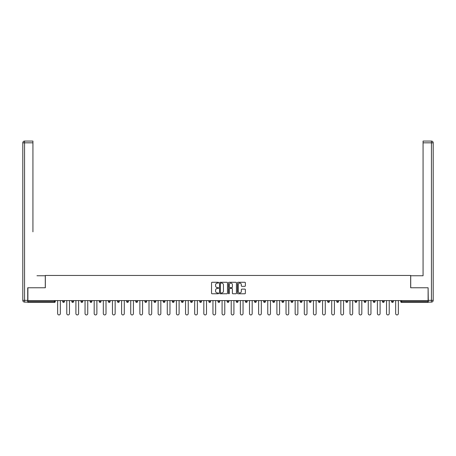 <?xml version="1.0" encoding="UTF-8"?>
<svg xmlns="http://www.w3.org/2000/svg" width="456" height="456" viewBox="0 0 456 456"><rect width="100%" height="100%" fill="white"/><g stroke="black" fill="none" stroke-linecap="round" stroke-linejoin="round"><path stroke-width="0.68" d="M218.629 282.68A0.405 0.405 0 0 0 218.23 282.275L212.12 282.275A0.576 0.576 0 0 0 211.544 282.851L211.544 293.197A0.576 0.576 0 0 0 212.12 293.772L218.23 293.772A0.405 0.405 0 0 0 218.629 293.373A0.405 0.405 0 0 0 218.23 292.969L217.438 292.969A1.841 1.841 0 0 1 215.597 291.127L215.597 290.267A1.841 1.841 0 0 1 217.438 288.426L218.23 288.426A0.405 0.405 0 0 0 218.629 288.027A0.405 0.405 0 0 0 218.23 287.622L217.438 287.622A1.841 1.841 0 0 1 215.597 285.787L215.597 284.92A1.841 1.841 0 0 1 217.438 283.085L218.23 283.085A0.405 0.405 0 0 0 218.629 282.68M244.798 286.328A0.576 0.576 0 0 0 245.374 285.752L245.374 282.851A0.576 0.576 0 0 0 244.798 282.275L238.015 282.275A0.576 0.576 0 0 0 237.439 282.851L237.439 293.197A0.576 0.576 0 0 0 238.015 293.772L244.798 293.772A0.576 0.576 0 0 0 245.374 293.197L245.374 289.691A0.576 0.576 0 0 0 244.798 289.115L241.897 289.115A0.576 0.576 0 0 0 241.321 289.691L241.321 291.43A1.539 1.539 0 0 1 239.782 292.969A1.539 1.539 0 0 1 238.249 291.43L238.249 284.618A1.539 1.539 0 0 1 239.782 283.085A1.539 1.539 0 0 1 241.321 284.618L241.321 285.752A0.576 0.576 0 0 0 241.897 286.328L244.798 286.328M29.184 141.064L24.556 141.064L32.929 141.064L29.184 141.064L32.929 141.064L32.929 142.825L24.556 142.825L24.556 300.35L27.719 300.35L27.719 287.764L45.343 287.764L45.343 275.464L410.656 275.464L410.656 287.764L428.104 287.764L428.104 300.589L27.896 300.589L27.896 301.524L54.424 301.524L54.424 300.589M27.896 287.764L27.896 300.589M227.498 282.851A0.576 0.576 0 0 0 226.923 282.275L220.14 282.275A0.576 0.576 0 0 0 219.564 282.851L219.564 293.197A0.576 0.576 0 0 0 220.14 293.772L226.923 293.772A0.576 0.576 0 0 0 227.498 293.197L227.498 282.851M229.077 282.275L235.86 282.275A0.576 0.576 0 0 1 236.436 282.851L236.436 293.197A0.576 0.576 0 0 1 235.86 293.772L232.959 293.772A0.576 0.576 0 0 1 232.383 293.197L232.383 289.001A0.576 0.576 0 0 0 231.808 288.426L229.881 288.426A0.576 0.576 0 0 0 229.305 289.001L229.305 293.373A0.405 0.405 0 0 1 228.906 293.772A0.405 0.405 0 0 1 228.502 293.373L228.502 282.851A0.576 0.576 0 0 1 229.077 282.275M55.301 300.589L55.301 301.524A0.878 0.878 0 0 1 54.424 302.402L27.896 302.402L27.896 301.524M428.104 300.589L428.104 302.402L401.576 302.402A0.878 0.878 0 0 1 400.699 301.524L400.699 300.589M62.683 301.524L64.438 301.524A0.878 0.878 0 0 1 63.561 302.402A0.878 0.878 0 0 0 64.438 301.524L64.438 300.589L64.438 301.524A0.878 0.878 0 0 1 63.561 302.402A0.878 0.878 0 0 1 62.683 301.524L62.683 300.589M54.424 302.402A0.878 0.878 0 0 0 55.301 301.524A0.878 0.878 0 0 1 54.424 302.402L54.424 301.524L55.301 301.524M71.814 300.589L71.814 301.524L71.814 300.589M73.576 300.589L73.576 301.524A0.878 0.878 0 0 1 72.692 302.402A0.878 0.878 0 0 1 71.814 301.524A0.878 0.878 0 0 0 72.692 302.402A0.878 0.878 0 0 0 73.576 301.524A0.878 0.878 0 0 1 72.692 302.402A0.878 0.878 0 0 1 71.814 301.524L73.576 301.524M82.707 300.589L82.707 301.524L80.951 301.524A0.878 0.878 0 0 0 81.829 302.402A0.878 0.878 0 0 1 80.951 301.524L80.951 300.589M90.088 300.589L90.088 301.524L90.088 300.589M91.844 300.589L91.844 301.524L91.844 300.589M99.226 300.589L99.226 301.524L99.226 300.589M100.981 300.589L100.981 301.524L100.981 300.589M110.113 300.589L110.113 301.524A0.878 0.878 0 0 1 109.235 302.402A0.878 0.878 0 0 1 108.357 301.524L108.357 300.589M119.25 300.589L119.25 301.524A0.878 0.878 0 0 1 118.372 302.402A0.878 0.878 0 0 1 117.494 301.524L117.494 300.589M128.387 300.589L128.387 301.524A0.878 0.878 0 0 1 127.509 302.402A0.878 0.878 0 0 1 126.631 301.524L126.631 300.589M137.524 300.589L137.524 301.524A0.878 0.878 0 0 1 136.646 302.402A0.878 0.878 0 0 1 135.763 301.524L135.763 300.589M144.9 300.589L144.9 301.524L144.9 300.589M146.655 300.589L146.655 301.524L146.655 300.589M155.792 300.589L155.792 301.524A0.878 0.878 0 0 1 154.915 302.402A0.878 0.878 0 0 1 154.037 301.524L154.037 300.589M163.174 300.589L163.174 301.524L163.174 300.589M164.929 300.589L164.929 301.524L164.929 300.589M174.067 300.589L174.067 301.524L172.305 301.524A0.878 0.878 0 0 0 173.189 302.402A0.878 0.878 0 0 1 172.305 301.524L172.305 300.589M182.32 302.402A0.878 0.878 0 0 0 183.198 301.524L183.198 300.589L183.198 301.524A0.878 0.878 0 0 1 182.32 302.402A0.878 0.878 0 0 1 181.442 301.524L181.442 300.589M192.335 300.589L192.335 301.524A0.878 0.878 0 0 1 191.457 302.402A0.878 0.878 0 0 1 190.579 301.524L190.579 300.589M199.717 300.589L199.717 301.524L199.717 300.589M201.472 300.589L201.472 301.524A0.878 0.878 0 0 1 200.594 302.402A0.878 0.878 0 0 1 199.717 301.524L201.472 301.524A0.878 0.878 0 0 1 200.594 302.402M210.609 300.589L210.609 301.524A0.878 0.878 0 0 1 209.731 302.402A0.878 0.878 0 0 1 208.848 301.524L208.848 300.589M217.985 301.524L219.741 301.524A0.878 0.878 0 0 1 218.863 302.402A0.878 0.878 0 0 0 219.741 301.524L219.741 300.589L219.741 301.524A0.878 0.878 0 0 1 218.863 302.402A0.878 0.878 0 0 1 217.985 301.524L217.985 300.589M228.878 300.589L228.878 301.524A0.878 0.878 0 0 1 228 302.402A0.878 0.878 0 0 1 227.122 301.524L227.122 300.589M236.259 300.589L236.259 301.524L236.259 300.589M238.015 300.589L238.015 301.524L238.015 300.589M245.391 300.589L245.391 301.524L245.391 300.589M247.152 300.589L247.152 301.524A0.878 0.878 0 0 1 246.268 302.402A0.878 0.878 0 0 1 245.391 301.524L247.152 301.524A0.878 0.878 0 0 1 246.268 302.402M254.528 300.589L254.528 301.524L254.528 300.589M256.283 300.589L256.283 301.524L256.283 300.589M263.665 300.589L263.665 301.524L263.665 300.589M265.42 300.589L265.42 301.524A0.878 0.878 0 0 1 264.543 302.402A0.878 0.878 0 0 1 263.665 301.524A0.878 0.878 0 0 0 264.543 302.402A0.878 0.878 0 0 0 265.42 301.524A0.878 0.878 0 0 1 264.543 302.402A0.878 0.878 0 0 1 263.665 301.524L265.42 301.524M274.558 300.589L274.558 301.524A0.878 0.878 0 0 1 273.68 302.402A0.878 0.878 0 0 1 272.802 301.524L272.802 300.589M283.695 300.589L283.695 301.524L281.933 301.524A0.878 0.878 0 0 0 282.811 302.402A0.878 0.878 0 0 1 281.933 301.524L281.933 300.589M292.826 300.589L292.826 301.524A0.878 0.878 0 0 1 291.948 302.402A0.878 0.878 0 0 1 291.07 301.524L291.07 300.589M300.208 300.589L300.208 301.524L300.208 300.589M301.963 300.589L301.963 301.524A0.878 0.878 0 0 1 301.085 302.402A0.878 0.878 0 0 1 300.208 301.524A0.878 0.878 0 0 0 301.085 302.402A0.878 0.878 0 0 1 300.208 301.524L301.963 301.524A0.878 0.878 0 0 1 301.085 302.402M311.1 300.589L311.1 301.524A0.878 0.878 0 0 1 310.222 302.402A0.878 0.878 0 0 1 309.345 301.524L309.345 300.589M320.237 300.589L320.237 301.524L318.476 301.524A0.878 0.878 0 0 0 319.354 302.402A0.878 0.878 0 0 1 318.476 301.524L318.476 300.589M329.369 300.589L329.369 301.524A0.878 0.878 0 0 1 328.491 302.402A0.878 0.878 0 0 1 327.613 301.524L327.613 300.589M338.506 300.589L338.506 301.524L336.75 301.524A0.878 0.878 0 0 0 337.628 302.402A0.878 0.878 0 0 1 336.75 301.524L336.75 300.589M347.643 300.589L347.643 301.524A0.878 0.878 0 0 1 346.765 302.402A0.878 0.878 0 0 1 345.887 301.524L345.887 300.589M356.774 300.589L356.774 301.524L355.019 301.524A0.878 0.878 0 0 0 355.897 302.402A0.878 0.878 0 0 1 355.019 301.524L355.019 300.589M365.911 300.589L365.911 301.524A0.878 0.878 0 0 1 365.034 302.402A0.878 0.878 0 0 1 364.156 301.524L364.156 300.589M375.049 300.589L375.049 301.524L373.293 301.524A0.878 0.878 0 0 0 374.171 302.402A0.878 0.878 0 0 1 373.293 301.524L373.293 300.589M384.186 300.589L384.186 301.524L382.424 301.524A0.878 0.878 0 0 0 383.308 302.402A0.878 0.878 0 0 1 382.424 301.524L382.424 300.589M393.317 300.589L393.317 301.524L391.561 301.524A0.878 0.878 0 0 0 392.439 302.402A0.878 0.878 0 0 1 391.561 301.524L391.561 300.589M82.707 301.524A0.878 0.878 0 0 1 81.829 302.402A0.878 0.878 0 0 0 82.707 301.524A0.878 0.878 0 0 1 81.829 302.402A0.878 0.878 0 0 1 80.951 301.524M90.966 302.402A0.878 0.878 0 0 1 90.088 301.524A0.878 0.878 0 0 0 90.966 302.402A0.878 0.878 0 0 0 91.844 301.524A0.878 0.878 0 0 1 90.966 302.402A0.878 0.878 0 0 1 90.088 301.524L91.844 301.524A0.878 0.878 0 0 1 90.966 302.402M100.103 302.402A0.878 0.878 0 0 1 99.226 301.524A0.878 0.878 0 0 0 100.103 302.402A0.878 0.878 0 0 0 100.981 301.524A0.878 0.878 0 0 1 100.103 302.402A0.878 0.878 0 0 1 99.226 301.524L100.981 301.524A0.878 0.878 0 0 1 100.103 302.402M145.777 302.402A0.878 0.878 0 0 1 144.9 301.524L146.655 301.524A0.878 0.878 0 0 1 145.777 302.402A0.878 0.878 0 0 0 146.655 301.524M164.052 302.402A0.878 0.878 0 0 1 163.174 301.524L164.929 301.524A0.878 0.878 0 0 1 164.052 302.402A0.878 0.878 0 0 0 164.929 301.524M173.189 302.402A0.878 0.878 0 0 0 174.067 301.524A0.878 0.878 0 0 1 173.189 302.402A0.878 0.878 0 0 1 172.305 301.524M237.137 302.402A0.878 0.878 0 0 1 236.259 301.524L238.015 301.524A0.878 0.878 0 0 1 237.137 302.402A0.878 0.878 0 0 0 238.015 301.524A0.878 0.878 0 0 1 237.137 302.402M255.406 302.402A0.878 0.878 0 0 1 254.528 301.524A0.878 0.878 0 0 0 255.406 302.402A0.878 0.878 0 0 0 256.283 301.524A0.878 0.878 0 0 1 255.406 302.402A0.878 0.878 0 0 1 254.528 301.524L256.283 301.524M282.811 302.402A0.878 0.878 0 0 0 283.695 301.524A0.878 0.878 0 0 1 282.811 302.402A0.878 0.878 0 0 1 281.933 301.524M319.354 302.402A0.878 0.878 0 0 0 320.237 301.524A0.878 0.878 0 0 1 319.354 302.402A0.878 0.878 0 0 1 318.476 301.524M338.506 301.524A0.878 0.878 0 0 1 337.628 302.402A0.878 0.878 0 0 0 338.506 301.524A0.878 0.878 0 0 1 337.628 302.402A0.878 0.878 0 0 1 336.75 301.524M355.897 302.402A0.878 0.878 0 0 0 356.774 301.524A0.878 0.878 0 0 1 355.897 302.402A0.878 0.878 0 0 1 355.019 301.524M365.034 302.402A0.878 0.878 0 0 0 365.911 301.524A0.878 0.878 0 0 1 365.034 302.402M374.171 302.402A0.878 0.878 0 0 0 375.049 301.524A0.878 0.878 0 0 1 374.171 302.402A0.878 0.878 0 0 1 373.293 301.524M383.308 302.402A0.878 0.878 0 0 0 384.186 301.524A0.878 0.878 0 0 1 383.308 302.402A0.878 0.878 0 0 1 382.424 301.524M392.439 302.402A0.878 0.878 0 0 0 393.317 301.524A0.878 0.878 0 0 1 392.439 302.402A0.878 0.878 0 0 1 391.561 301.524M220.772 283.085A0.405 0.405 0 0 0 220.368 283.484L220.368 292.57A0.405 0.405 0 0 0 220.772 292.969L221.605 292.969A1.841 1.841 0 0 0 223.446 291.127L223.446 284.92A1.841 1.841 0 0 0 221.605 283.085L220.772 283.085M232.383 284.647A1.539 1.539 0 0 0 230.844 283.113A1.539 1.539 0 0 0 229.305 284.647L229.305 287.046A0.576 0.576 0 0 0 229.881 287.622L231.808 287.622A0.576 0.576 0 0 0 232.383 287.046L232.383 284.647M57.644 300.589L57.644 313.585A1.345 1.345 0 0 0 58.989 314.936A1.345 1.345 0 0 0 60.34 313.585L60.34 300.589M66.781 300.589L66.781 313.585A1.345 1.345 0 0 0 68.126 314.936A1.345 1.345 0 0 0 69.472 313.585L69.472 300.589M75.913 300.589L75.913 313.585A1.345 1.345 0 0 0 77.263 314.936A1.345 1.345 0 0 0 78.609 313.585L78.609 300.589M85.05 300.589L85.05 313.585A1.345 1.345 0 0 0 86.401 314.936A1.345 1.345 0 0 0 87.746 313.585L87.746 300.589M94.187 300.589L94.187 313.585A1.345 1.345 0 0 0 95.532 314.936A1.345 1.345 0 0 0 96.883 313.585L96.883 300.589M103.324 300.589L103.324 313.585A1.345 1.345 0 0 0 104.669 314.936A1.345 1.345 0 0 0 106.014 313.585L106.014 300.589M45.286 287.764L45.286 275.755L36.97 275.755M32.929 142.825L32.929 231.836M27.719 300.35L27.719 302.111L24.556 302.111A1.756 1.756 0 0 1 22.8 300.35L22.8 142.825A1.756 1.756 0 0 1 24.556 141.064A1.756 1.756 0 0 0 22.8 142.825A1.756 1.756 0 0 1 24.556 141.064A1.756 1.756 0 0 0 22.8 142.825L24.556 142.825L24.556 141.064M419.03 275.755L423.071 275.755L423.071 141.064L431.444 141.064L423.071 141.064M410.713 287.764L410.713 275.755L423.071 275.755L423.071 231.836M431.444 302.111L428.281 302.111L431.444 302.111A1.756 1.756 0 0 0 433.2 300.35A1.756 1.756 0 0 1 431.444 302.111L431.444 142.825L423.071 142.825M431.444 141.064L431.444 142.825L433.2 142.825A1.756 1.756 0 0 0 431.444 141.064A1.756 1.756 0 0 1 433.2 142.825A1.756 1.756 0 0 0 431.444 141.064A1.756 1.756 0 0 1 433.2 142.825L433.2 300.35L428.281 300.35L428.104 287.764M428.281 302.111L428.281 300.35M112.455 300.589L112.455 313.585A1.345 1.345 0 0 0 113.806 314.936A1.345 1.345 0 0 0 115.151 313.585L115.151 300.589M121.592 300.589L121.592 313.585A1.345 1.345 0 0 0 122.938 314.936A1.345 1.345 0 0 0 124.288 313.585L124.288 300.589M130.729 300.589L130.729 313.585A1.345 1.345 0 0 0 132.075 314.936A1.345 1.345 0 0 0 133.426 313.585L133.426 300.589M139.867 300.589L139.867 313.585A1.345 1.345 0 0 0 141.212 314.936A1.345 1.345 0 0 0 142.557 313.585L142.557 300.589M148.998 300.589L148.998 313.585A1.345 1.345 0 0 0 150.349 314.936A1.345 1.345 0 0 0 151.694 313.585L151.694 300.589M158.135 300.589L158.135 313.585A1.345 1.345 0 0 0 159.48 314.936A1.345 1.345 0 0 0 160.831 313.585L160.831 300.589M167.272 300.589L167.272 313.585A1.345 1.345 0 0 0 168.617 314.936A1.345 1.345 0 0 0 169.963 313.585L169.963 300.589M176.409 300.589L176.409 313.585A1.345 1.345 0 0 0 177.755 314.936A1.345 1.345 0 0 0 179.1 313.585L179.1 300.589M185.541 300.589L185.541 313.585A1.345 1.345 0 0 0 186.892 314.936A1.345 1.345 0 0 0 188.237 313.585L188.237 300.589M194.678 300.589L194.678 313.585A1.345 1.345 0 0 0 196.023 314.936A1.345 1.345 0 0 0 197.374 313.585L197.374 300.589M203.815 300.589L203.815 313.585A1.345 1.345 0 0 0 205.16 314.936A1.345 1.345 0 0 0 206.505 313.585L206.505 300.589M212.952 300.589L212.952 313.585A1.345 1.345 0 0 0 214.297 314.936A1.345 1.345 0 0 0 215.642 313.585L215.642 300.589M222.083 300.589L222.083 313.585A1.345 1.345 0 0 0 223.434 314.936A1.345 1.345 0 0 0 224.779 313.585L224.779 300.589M231.22 300.589L231.22 313.585A1.345 1.345 0 0 0 232.566 314.936A1.345 1.345 0 0 0 233.917 313.585L233.917 300.589M240.358 300.589L240.358 313.585A1.345 1.345 0 0 0 241.703 314.936A1.345 1.345 0 0 0 243.048 313.585L243.048 300.589M249.495 300.589L249.495 313.585A1.345 1.345 0 0 0 250.84 314.936A1.345 1.345 0 0 0 252.185 313.585L252.185 300.589M258.626 300.589L258.626 313.585A1.345 1.345 0 0 0 259.977 314.936A1.345 1.345 0 0 0 261.322 313.585L261.322 300.589M267.763 300.589L267.763 313.585A1.345 1.345 0 0 0 269.108 314.936A1.345 1.345 0 0 0 270.459 313.585L270.459 300.589M276.9 300.589L276.9 313.585A1.345 1.345 0 0 0 278.245 314.936A1.345 1.345 0 0 0 279.591 313.585L279.591 300.589M286.037 300.589L286.037 313.585A1.345 1.345 0 0 0 287.383 314.936A1.345 1.345 0 0 0 288.728 313.585L288.728 300.589M295.169 300.589L295.169 313.585A1.345 1.345 0 0 0 296.52 314.936A1.345 1.345 0 0 0 297.865 313.585L297.865 300.589M304.306 300.589L304.306 313.585A1.345 1.345 0 0 0 305.651 314.936A1.345 1.345 0 0 0 307.002 313.585L307.002 300.589M313.443 300.589L313.443 313.585A1.345 1.345 0 0 0 314.788 314.936A1.345 1.345 0 0 0 316.133 313.585L316.133 300.589M322.574 300.589L322.574 313.585A1.345 1.345 0 0 0 323.925 314.936A1.345 1.345 0 0 0 325.27 313.585L325.27 300.589M331.712 300.589L331.712 313.585A1.345 1.345 0 0 0 333.062 314.936A1.345 1.345 0 0 0 334.408 313.585L334.408 300.589M340.849 300.589L340.849 313.585A1.345 1.345 0 0 0 342.194 314.936A1.345 1.345 0 0 0 343.545 313.585L343.545 300.589M349.986 300.589L349.986 313.585A1.345 1.345 0 0 0 351.331 314.936A1.345 1.345 0 0 0 352.676 313.585L352.676 300.589M359.117 300.589L359.117 313.585A1.345 1.345 0 0 0 360.468 314.936A1.345 1.345 0 0 0 361.813 313.585L361.813 300.589M368.254 300.589L368.254 313.585A1.345 1.345 0 0 0 369.599 314.936A1.345 1.345 0 0 0 370.95 313.585L370.95 300.589M377.391 300.589L377.391 313.585A1.345 1.345 0 0 0 378.736 314.936A1.345 1.345 0 0 0 380.087 313.585L380.087 300.589M386.528 300.589L386.528 313.585A1.345 1.345 0 0 0 387.874 314.936A1.345 1.345 0 0 0 389.219 313.585L389.219 300.589M395.66 300.589L395.66 313.585A1.345 1.345 0 0 0 397.011 314.936A1.345 1.345 0 0 0 398.356 313.585L398.356 300.589M401.576 300.589L401.576 301.524L428.104 301.524M400.699 301.524L401.576 301.524L401.576 302.402M109.235 302.402A0.878 0.878 0 0 0 110.113 301.524L108.357 301.524M118.372 302.402A0.878 0.878 0 0 0 119.25 301.524L117.494 301.524M127.509 302.402A0.878 0.878 0 0 0 128.387 301.524L126.631 301.524M136.646 302.402A0.878 0.878 0 0 0 137.524 301.524L135.763 301.524M154.915 302.402A0.878 0.878 0 0 0 155.792 301.524L154.037 301.524M183.198 301.524L181.442 301.524M191.457 302.402A0.878 0.878 0 0 0 192.335 301.524L190.579 301.524M209.731 302.402A0.878 0.878 0 0 0 210.609 301.524L208.848 301.524M228 302.402A0.878 0.878 0 0 0 228.878 301.524L227.122 301.524M273.68 302.402A0.878 0.878 0 0 0 274.558 301.524L272.802 301.524M291.948 302.402A0.878 0.878 0 0 0 292.826 301.524L291.07 301.524M310.222 302.402A0.878 0.878 0 0 0 311.1 301.524L309.345 301.524M328.491 302.402A0.878 0.878 0 0 0 329.369 301.524L327.613 301.524M346.765 302.402A0.878 0.878 0 0 0 347.643 301.524L345.887 301.524M365.911 301.524L364.156 301.524M24.556 302.111L24.556 300.35L22.8 300.35"/></g></svg>
